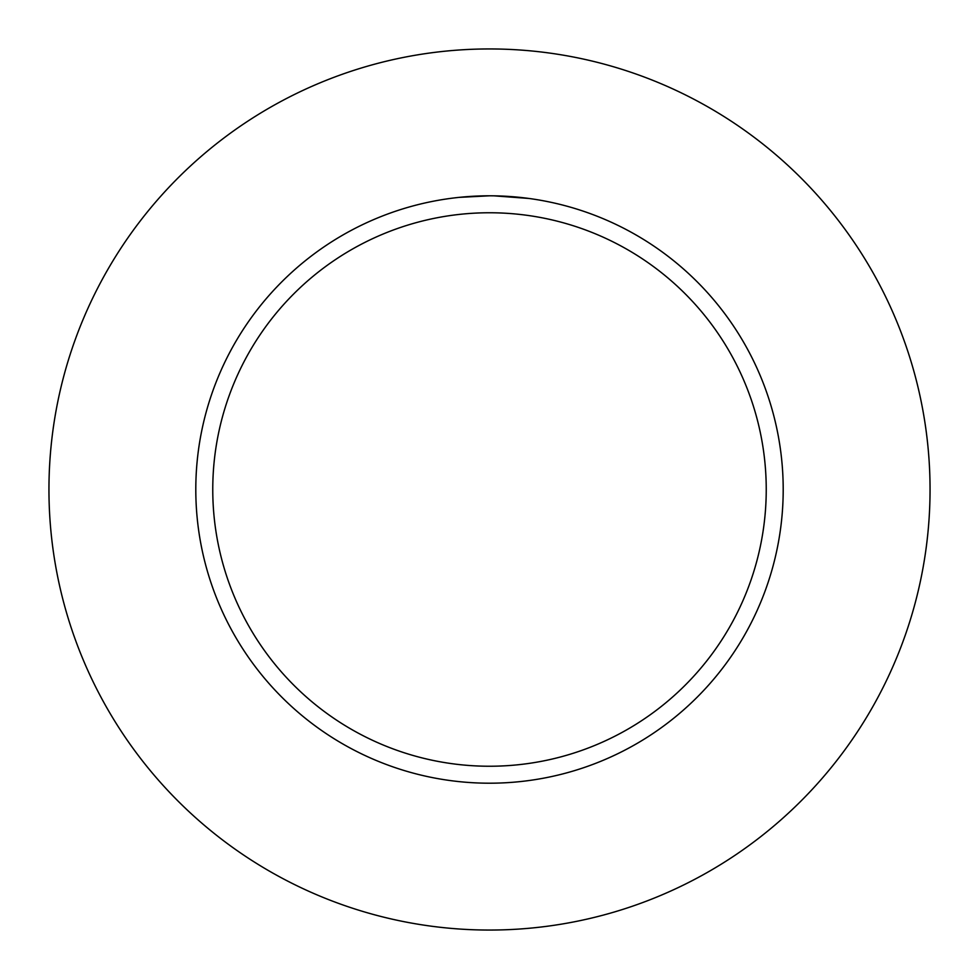 <?xml version="1.0" encoding="UTF-8"?>
<svg xmlns="http://www.w3.org/2000/svg" width="979" height="979" viewBox="0 0 979 979"><rect width="100%" height="100%" fill="white"/><g stroke="black" fill="none" stroke-linecap="round" stroke-linejoin="round"><path stroke-width="1.47" d="M489.5 48.95A440.55 440.55 0 0 1 930.05 489.5A440.55 440.55 0 0 1 489.5 930.05A440.55 440.55 0 0 1 48.95 489.5A440.55 440.55 0 0 1 489.5 48.95M528.77 198.443L494.016 195.837M494.334 195.837L501.701 196.057M503.61 196.143L506.339 196.277M475.219 196.143L489.5 195.8A293.7 293.7 0 0 1 783.2 489.5A293.7 293.7 0 0 1 489.5 783.2A293.7 293.7 0 0 1 195.8 489.5A293.7 293.7 0 0 1 489.5 195.8L459.102 197.379M489.5 212.761A276.739 276.739 0 0 1 766.239 489.5A276.739 276.739 0 0 1 489.5 766.239A276.739 276.739 0 0 1 212.761 489.5A276.739 276.739 0 0 1 489.5 212.761M477.825 196.033L478.572 196.008M487.934 195.8L489.5 195.8"/></g></svg>
